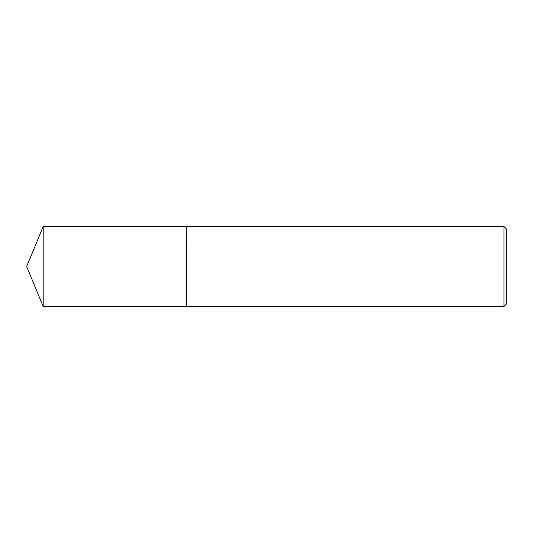 <?xml version="1.0" encoding="UTF-8"?>
<svg xmlns="http://www.w3.org/2000/svg" width="533" height="533" viewBox="0 0 533 533"><rect width="100%" height="100%" fill="white"/><g stroke="black" fill="none" stroke-linecap="round" stroke-linejoin="round"><path stroke-width="0.4" stroke-dasharray="2.67 2" d="M186.55 226.565L186.55 306.435M43.193 226.565L43.193 306.435M186.777 226.525L186.777 306.475M506.35 304.077L506.35 228.924M503.952 226.525L503.952 306.475"/><path stroke-width="0.8" d="M186.55 306.435L186.777 226.525L186.777 306.475L43.193 306.435L43.193 226.565L26.65 266.5L43.193 306.435M503.952 226.525L506.35 228.924L506.35 304.077L503.952 306.475L503.952 226.525L186.777 226.525M503.952 306.475L186.777 306.475M186.55 226.565L43.193 226.565"/></g></svg>
